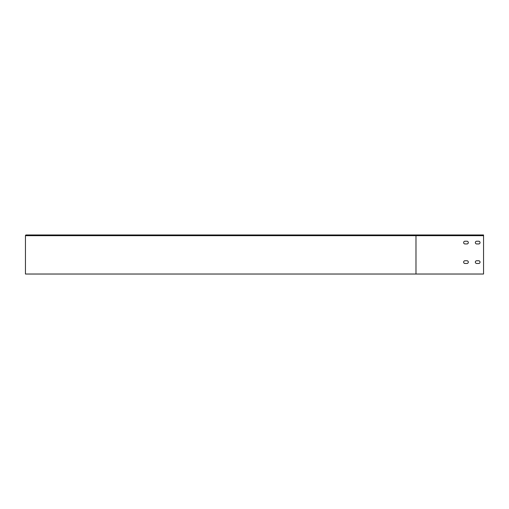 <?xml version="1.0" encoding="UTF-8"?>
<svg xmlns="http://www.w3.org/2000/svg" width="509" height="509" viewBox="0 0 509 509"><rect width="100%" height="100%" fill="white"/><g stroke="black" fill="none" stroke-linecap="round" stroke-linejoin="round"><path stroke-width="0.76" d="M415.987 274.027L25.45 274.027L25.45 235.673A0.7 0.7 0 0 1 26.15 234.973L483.55 234.973L483.55 274.027L415.987 274.027L415.987 234.973M25.45 260.748L25.45 263.484L25.45 260.748M25.45 241.221L25.45 243.957L25.45 241.221M478.67 260.748A1.368 1.368 0 0 1 480.038 262.116A1.368 1.368 0 0 1 478.67 263.484L476.717 263.484A1.368 1.368 0 0 1 475.349 262.116A1.368 1.368 0 0 1 476.717 260.748L478.67 260.748M466.95 260.748A1.368 1.368 0 0 1 468.318 262.116A1.368 1.368 0 0 1 466.95 263.484L464.997 263.484A1.368 1.368 0 0 1 463.635 262.116A1.368 1.368 0 0 1 464.997 260.748L466.95 260.748M478.67 241.221A1.368 1.368 0 0 1 480.038 242.589A1.368 1.368 0 0 1 478.67 243.957L476.717 243.957A1.368 1.368 0 0 1 475.349 242.589A1.368 1.368 0 0 1 476.717 241.221L478.67 241.221M466.95 241.221A1.368 1.368 0 0 1 468.318 242.589A1.368 1.368 0 0 1 466.95 243.957L464.997 243.957A1.368 1.368 0 0 1 463.635 242.589A1.368 1.368 0 0 1 464.997 241.221L466.95 241.221M464.997 263.484A1.368 1.368 0 0 1 463.635 262.116A1.368 1.368 0 0 1 464.997 260.748M464.997 243.957A1.368 1.368 0 0 1 463.635 242.589A1.368 1.368 0 0 1 464.997 241.221M25.45 235.673L483.55 235.673"/></g></svg>
